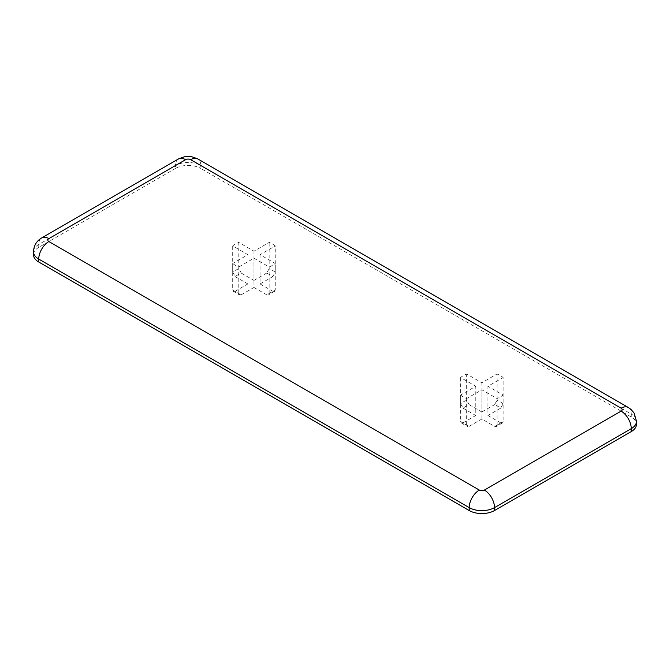 <?xml version="1.0" encoding="UTF-8"?>
<svg xmlns="http://www.w3.org/2000/svg" width="670" height="670" viewBox="0 0 670 670"><rect width="100%" height="100%" fill="white"/><g stroke="black" fill="none" stroke-linecap="round" stroke-linejoin="round"><path stroke-width="0.5" stroke-dasharray="3.35 2.51" d="M460.592 421.355A26.138 15.092 0 0 0 466.663 424.864L467.56 426.564L469.243 426.304A22.562 13.023 180 0 1 463.163 422.795L461.169 422.871L460.592 421.355L460.592 395.04L475.784 386.272L460.592 377.495A26.138 15.092 180 0 1 466.663 373.986L481.864 382.763L497.056 373.986L497.056 400.3L494.485 404.714A22.562 13.023 180 0 1 500.557 408.223L503.137 403.809L503.137 377.495A26.138 15.092 0 0 0 497.056 373.986M232.699 289.783A26.138 15.092 0 0 0 238.78 293.293L239.667 294.993L241.351 294.733A22.562 13.023 180 0 1 235.271 291.224L233.277 291.299L232.699 289.783L232.699 263.469L247.892 254.701L232.699 245.923A26.138 15.092 180 0 1 238.78 242.414L253.972 251.191L269.164 242.414A26.138 15.092 180 0 1 275.244 245.923L275.244 272.238A26.138 15.092 0 0 0 269.164 268.729L269.164 242.414M631.257 416.966L200.799 168.446L200.799 165.523L631.257 414.043L631.257 416.966A17.906 10.335 180 0 1 636.5 424.278M175.481 168.446L38.743 247.389L38.743 244.466L175.481 165.523L175.481 168.446A17.906 10.335 180 0 1 200.799 168.446M33.5 254.701A17.906 10.335 180 0 1 38.743 247.389M500.557 408.223L487.936 415.509L487.936 386.272L503.137 377.495M460.592 395.04A26.138 15.092 0 0 0 466.663 398.55L481.864 389.781L497.056 398.55A26.138 15.092 180 0 0 503.137 395.04L487.936 386.272M238.78 293.293L238.78 266.978A26.138 15.092 180 0 1 232.699 263.469M238.78 266.978L253.972 258.21L269.164 266.978A26.138 15.092 180 0 0 275.244 263.469L260.052 254.701L275.244 245.923M469.243 426.304L481.864 419.018L494.485 426.304L496.169 426.564L497.056 424.864A26.138 15.092 0 0 0 503.137 421.355L503.137 395.04M503.137 421.355L502.55 422.871L500.557 422.795A22.562 13.023 180 0 1 494.485 426.304M487.936 415.509L500.557 422.795M497.056 424.864L497.056 398.55M481.864 419.018L481.864 389.781M466.663 424.864L466.663 398.55M463.163 422.795L475.784 415.509L475.784 386.272M460.592 403.809L463.163 408.223A22.562 13.023 180 0 1 469.243 404.714L466.663 400.3A26.138 15.092 0 0 0 460.592 403.809L460.592 377.495M463.163 408.223L475.784 415.509M466.663 400.3L466.663 373.986M469.243 404.714L481.864 412L481.864 382.763M481.864 412L494.485 404.714M241.351 294.733L253.972 287.447L253.972 258.21M235.271 291.224L247.892 283.938L247.892 254.701M232.699 272.238L235.271 276.651A22.562 13.023 180 0 1 241.351 273.142L238.78 268.729A26.138 15.092 0 0 0 232.699 272.238L232.699 245.923M235.271 276.651L247.892 283.938M238.78 268.729L238.78 242.414M241.351 273.142L253.972 280.428L253.972 251.191M269.164 268.729L266.593 273.142A22.562 13.023 180 0 1 272.673 276.651L275.244 272.238M253.972 280.428L266.593 273.142M260.052 254.701L260.052 283.938L272.673 276.651M253.972 287.447L266.593 294.733L268.276 294.993L269.164 293.293A26.138 15.092 0 0 0 275.244 289.783L275.244 263.469M275.244 289.783L274.666 291.299L272.673 291.224A22.562 13.023 180 0 1 266.593 294.733M260.052 283.938L272.673 291.224M269.164 293.293L269.164 266.978M503.137 403.809A26.138 15.092 0 0 0 497.056 400.3M628.293 407.486A14.321 8.266 -60 0 1 631.257 414.043A17.906 10.335 180 0 1 636.5 421.355M33.5 251.778A17.906 10.335 180 0 1 38.743 244.466A14.321 8.266 -120 0 1 41.707 237.909M178.446 158.966A14.321 8.266 -120 0 0 175.481 165.523A17.906 10.335 180 0 1 200.799 165.523A14.321 8.266 -60 0 0 197.834 158.966M461.169 422.871L467.56 426.564M233.277 291.299L239.667 294.993M274.666 291.299L268.276 294.993M502.559 422.871L496.169 426.564"/><path stroke-width="1" d="M494.519 510.532L631.257 431.589L631.257 428.666L494.519 507.609L494.519 510.532A17.906 10.335 180 0 1 469.201 510.532L469.201 507.609L38.743 259.081L38.743 262.012L469.201 510.532M621.124 408.197L190.674 159.678A3.585 2.069 0 0 0 185.607 159.678L48.877 238.621A3.585 2.069 0 0 0 48.877 241.543L479.326 490.063A3.585 2.069 0 0 0 484.393 490.063L621.124 411.12A3.585 2.069 0 0 0 621.124 408.197A14.321 8.266 -60 0 1 628.293 407.486L631.056 409.471L634.105 413.047L636.5 421.355L636.5 424.278A17.906 10.335 180 0 1 631.257 431.589M38.743 262.012A17.906 10.335 180 0 1 33.5 254.701L33.5 251.778C33.793 245.639 36.523 241.016 41.707 237.909L178.446 158.966C187.265 155.406 188.982 155.39 197.834 158.966L628.293 407.486M484.393 490.063A14.321 8.266 -120 0 1 494.519 507.609A17.906 10.335 180 0 1 469.201 507.609A14.321 8.266 -60 0 1 479.326 490.063M636.5 421.355A17.906 10.335 180 0 1 631.257 428.666A14.321 8.266 -120 0 0 621.124 411.12M48.877 241.543A14.321 8.266 -60 0 0 38.743 259.081A17.906 10.335 180 0 1 33.5 251.778M190.674 159.678A14.321 8.266 -60 0 1 197.834 158.966M185.607 159.678A14.321 8.266 -120 0 0 178.446 158.966M48.877 238.621A14.321 8.266 -120 0 0 41.707 237.909"/></g></svg>

